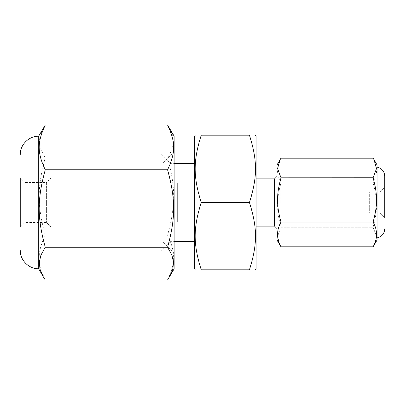 <?xml version="1.0" encoding="UTF-8"?>
<svg xmlns="http://www.w3.org/2000/svg" width="405" height="405" viewBox="0 0 405 405"><rect width="100%" height="100%" fill="white"/><g stroke="black" fill="none" stroke-linecap="round" stroke-linejoin="round"><path stroke-width="0.3" stroke-dasharray="2.02 1.52" d="M174.13 268.9L174.13 136.1M174.13 181.146L174.13 253.267L174.13 181.146M167.589 235.209L45.259 235.209C37.164 252.3 37.164 262.82 45.259 279.916L167.589 279.916C175.684 262.82 175.684 252.3 167.589 235.209L167.589 235.178C175.684 205.588 175.684 187.378 167.589 157.788L171.907 149.855L173.553 142.762L172.834 135.791L169.624 128.294M163.063 185.804L163.063 242.2L163.063 185.804M167.589 157.788L45.259 157.788C37.164 187.378 37.164 205.588 45.259 235.178L167.589 235.178M43.224 128.294L40.009 135.791L39.29 142.762L40.935 149.855L45.259 157.763L167.589 157.763M38.718 268.9L38.718 136.1M38.718 174.626L38.718 268.778L38.718 174.626M51.025 227.109L46.408 222.492L24.867 222.492L20.25 227.109L20.25 177.891L20.25 227.109L20.25 177.891L24.867 182.508L24.867 222.492L24.867 182.508L46.408 182.508L46.408 222.492L46.408 182.508L51.025 177.891L51.025 227.109L51.025 177.891M51.025 185.804L51.025 240.798L51.025 185.804M51.025 169.791C51.025 160.552 51.025 160.552 51.025 169.791M280.989 182.893L373.101 182.893C377.723 174.661 377.723 166.425 373.101 158.193L280.989 158.193C276.367 166.425 276.367 174.661 280.989 182.893L280.989 182.939C276.367 199.857 276.367 210.281 280.989 227.2L277.572 236.429L280.098 245.364M277.035 164.941L277.035 240.059M377.055 164.941L377.055 240.059M373.992 245.364L376.518 236.429L373.101 227.245L280.989 227.245M280.989 227.2L373.101 227.245M373.101 227.2C377.723 210.281 377.723 199.857 373.101 182.939L280.989 182.939M377.055 182.802L377.055 237.882L377.055 182.802M384.75 176.205L384.75 217.596L384.75 187.404L384.75 217.596L380.133 212.979L380.133 192.021L380.133 212.979L369.314 212.979L369.314 192.021L369.314 212.979M51.025 196.79L51.025 230.04L51.025 196.79M51.025 198.394L51.025 220.482L51.025 198.394M256.122 202.5L256.122 226.127L256.122 202.5M274.585 202.5L274.585 226.127L274.585 202.5M256.122 268.667L256.122 136.333M249.45 269.821L249.45 269.806C257.539 244.078 257.539 228.243 249.45 202.515L249.45 202.485C257.539 176.757 257.539 160.922 249.45 135.194L249.45 135.179M169.948 202.5L169.948 163.256L169.948 202.5M194.572 202.5L194.572 241.638L194.572 202.5M249.45 202.515L201.244 202.515C193.15 228.243 193.15 244.078 201.244 269.806L249.45 269.806M249.45 135.194L201.244 135.194C193.15 160.922 193.15 176.757 201.244 202.485L249.45 202.485M194.572 268.667L194.572 136.333M280.159 202.5L280.159 173.264L280.159 202.5M274.585 226.162L274.585 178.838M161.104 169.822L161.104 247.212M161.104 247.237L161.104 169.791M177.643 222.117L177.643 182.883L177.643 222.117M177.643 202.5C177.643 189.803 177.643 189.803 177.643 202.5C177.643 215.197 177.643 215.197 177.643 202.5M163.063 242.2L174.13 253.267M163.063 162.8L174.13 151.733M369.314 192.021L380.133 192.021L384.75 187.404M169.948 241.638L174.13 241.638M169.948 163.362L174.13 163.362M277.035 228.612L280.159 231.736M277.035 176.388L280.159 173.264M169.948 163.256L161.104 154.411M169.948 241.744L164.481 247.212M164.455 247.237L161.104 250.589"/><path stroke-width="0.61" d="M167.589 169.822C175.684 199.412 175.684 217.622 167.589 247.212L45.259 247.212C37.164 217.622 37.164 199.412 45.259 169.822L167.589 169.806C175.684 152.7 175.684 142.18 167.589 125.084L45.259 125.084L167.589 125.084L174.13 136.1L174.13 268.9L167.589 279.916L45.259 279.916L43.224 276.706L40.009 269.209L39.29 262.238L40.935 255.145L45.259 247.237L167.589 247.237L171.907 255.145L173.553 262.238L172.834 269.209L169.624 276.706M167.589 169.791L45.259 169.791C37.164 152.7 37.164 142.18 45.259 125.084L38.718 136.1L38.718 268.9L43.224 276.706M20.25 177.891L20.25 227.109M280.989 177.755L277.572 168.571L280.098 159.636L280.989 158.193L373.101 158.193L373.992 159.636L376.518 168.571L373.101 177.755L280.989 177.8L373.101 177.755M280.098 159.636L277.035 164.941L277.035 240.059L280.989 246.807C276.367 238.575 276.367 230.339 280.989 222.107L280.989 222.061C276.367 205.143 276.367 194.719 280.989 177.8M280.989 222.107L373.101 222.107C377.723 230.339 377.723 238.575 373.101 246.807L377.055 240.059L377.055 164.941L373.992 159.636M373.101 177.8C377.723 194.719 377.723 205.143 373.101 222.061L280.989 222.061M373.101 246.807L280.989 246.807L373.101 246.807M384.75 217.596L384.75 176.205C384.391 171.305 381.829 168.277 377.055 167.118M255.454 135.179L256.122 136.333L256.122 268.667L255.454 269.821M249.45 135.179L201.244 135.179C193.15 135.179 193.15 135.179 201.244 135.179C193.15 135.179 193.15 135.179 201.244 135.179L249.45 135.179C257.539 135.179 257.539 135.179 249.45 135.179C257.539 135.179 257.539 135.179 249.45 135.179L249.45 135.194C257.539 160.922 257.539 176.757 249.45 202.485L249.45 202.515C257.539 228.243 257.539 244.078 249.45 269.806L249.45 269.821C257.539 269.821 257.539 269.821 249.45 269.821C257.539 269.821 257.539 269.821 249.45 269.821L201.244 269.821C193.15 269.821 193.15 269.821 201.244 269.821C193.15 269.821 193.15 269.821 201.244 269.821L249.45 269.821M249.45 202.485L201.244 202.485C193.15 176.757 193.15 160.922 201.244 135.194L249.45 135.194M249.45 269.806L201.244 269.806C193.15 244.078 193.15 228.243 201.244 202.515L249.45 202.515M195.235 135.179L194.572 136.333L194.572 268.667L195.235 269.821M277.035 176.388L274.585 178.838L274.585 226.162L277.035 228.612M38.718 268.778C28.846 269.031 19.997 260.177 20.25 250.31M38.718 136.222C28.851 135.969 19.997 144.818 20.25 154.69M377.055 237.882C381.829 236.722 384.391 233.695 384.75 228.795M256.122 226.127L274.585 226.127M256.122 178.873L274.585 178.873M174.13 241.638L194.572 241.638M174.13 163.362L194.572 163.362"/></g></svg>
